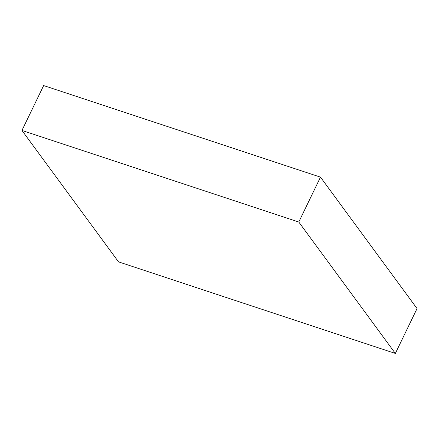 <?xml version="1.0" encoding="UTF-8"?>
<svg xmlns="http://www.w3.org/2000/svg" width="439" height="439" viewBox="0 0 439 439"><rect width="100%" height="100%" fill="white"/><g stroke="black" fill="none" stroke-linecap="round" stroke-linejoin="round"><path stroke-width="0.66" d="M43.648 85.561L21.95 130.443L118.519 261.858L395.352 353.439L417.05 308.557L395.352 353.439L298.783 222.024L320.481 177.142L417.05 308.557L320.481 177.142L298.783 222.024L21.95 130.443L43.648 85.561L320.481 177.142L43.648 85.561M21.95 130.443L298.783 222.024L395.352 353.439L118.519 261.858L21.95 130.443"/></g></svg>
